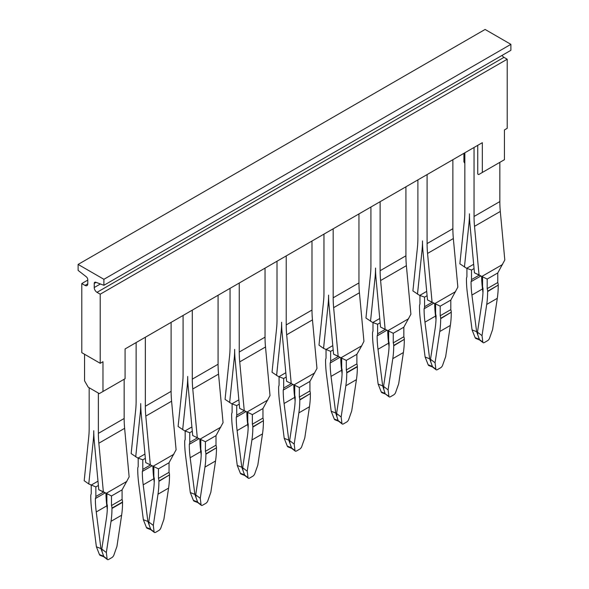 <?xml version="1.0" encoding="UTF-8"?>
<svg xmlns="http://www.w3.org/2000/svg" width="589" height="589" viewBox="0 0 589 589"><rect width="100%" height="100%" fill="white"/><g stroke="black" fill="none" stroke-linecap="round" stroke-linejoin="round"><path stroke-width="0.88" d="M346.671 422.026A2.606 1.252 127.3 0 0 348.666 419.567L351.736 410.864L356.426 379.655L345.831 385.766L341.149 416.983L341.944 423.447A2.606 1.252 127.3 0 0 342.224 423.992A2.606 1.252 127.3 0 0 343.512 423.852L346.671 422.026M338.594 421.223L335.008 419.817A2.606 1.723 111.5 0 1 334.257 419.007L338.101 420.517L338.704 421.268M334.257 419.007L331.18 411.225L326.497 374.604A104.172 60.144 60 0 1 325.577 360.674L325.577 360.328A6.508 3.762 60 0 1 326.034 358.281L326.034 349.697M342.084 373.787L341.635 370.275A97.664 56.389 60 0 1 340.773 357.707M341.944 423.447L338.101 420.517L335.73 413.014L331.04 376.393A97.664 56.389 60 0 1 330.179 362.986L339.963 357.339M358.951 213.917L358.951 282.926A104.172 60.144 60 0 0 359.047 287.152A104.172 60.144 60 0 0 359.423 292.77L363.936 341.333L361.683 345.831L340.972 357.788L333.58 354.173L329.067 305.617A110.688 63.906 -120 0 1 328.662 299.551A110.688 63.906 -120 0 1 328.566 295.148A110.688 63.906 60 0 1 328.478 299.448A110.688 63.906 60 0 1 328.073 305.043L323.56 348.393L330.643 351.368L330.643 360.939A6.508 3.762 60 0 1 330.179 362.986M335.73 413.014L331.18 411.225M336.908 415.996L336.599 413.515L341.149 416.983M336.599 413.515L341.289 382.305A97.664 56.389 -120 0 0 342.15 369.899A6.508 3.762 -120 0 1 341.694 367.315L341.694 358.141M340.972 357.788L346.295 360.409L346.295 369.973A6.508 3.762 60 0 1 346.752 372.557L346.752 372.896A104.172 60.144 60 0 1 345.831 385.766M361.683 345.831L356.882 354.291L356.882 363.862A6.508 3.762 60 0 1 357.346 366.446L357.346 366.785A104.172 60.144 60 0 1 356.426 379.655M356.882 363.862L346.295 369.973M333.58 354.173L338.152 356.22L333.639 307.657A104.172 60.144 -120 0 1 333.264 302.032A104.172 60.144 -120 0 1 333.175 297.806L333.175 228.804M340.538 357.582L338.152 356.22M323.56 348.393L318.988 345.154L323.494 301.804A104.172 60.144 -120 0 0 323.876 296.613A104.172 60.144 -120 0 0 323.965 292.49L323.965 234.12M103.789 556.782L100.211 555.375A2.606 1.723 111.5 0 1 99.46 554.566L103.303 556.075L107.146 559.005A2.606 1.252 127.3 0 0 107.426 559.55A2.606 1.252 127.3 0 0 108.707 559.41L111.873 557.584A2.606 1.252 127.3 0 0 113.861 555.125L116.939 546.43L121.621 515.213A104.172 60.144 -120 0 0 122.541 502.343L122.541 502.005A6.508 3.762 -120 0 0 122.085 499.42L122.085 489.849L129.138 476.891L124.625 428.336A104.172 60.144 -120 0 1 124.242 422.711A104.172 60.144 60 0 1 124.154 418.484L98.37 433.371A104.172 60.144 -120 0 0 98.466 437.598A104.172 60.144 -120 0 0 98.842 443.215L103.355 491.778L98.775 489.731L94.269 441.176A110.688 63.906 -120 0 1 93.857 435.109A110.688 63.906 -120 0 1 93.769 430.714A110.688 63.906 -120 0 1 93.68 435.006A110.688 63.906 60 0 1 93.268 440.601L94.174 440.079M286.217 377.012L283.684 378.484L278.626 376.658L272.03 372.263L276.536 328.912A104.172 60.144 -120 0 0 276.918 323.729A104.172 60.144 -120 0 0 277.007 319.606L277.007 261.229M239.259 404.128L236.719 405.593L231.668 403.767L225.064 399.371L229.577 356.021A104.172 60.144 -120 0 0 229.953 350.838A104.172 60.144 -120 0 0 230.049 346.715L230.049 288.345M192.301 431.236L189.761 432.701L184.71 430.883L178.106 426.488L182.619 383.137A104.172 60.144 -120 0 0 182.995 377.954A104.172 60.144 -120 0 0 183.083 373.831L183.083 315.454M145.343 458.352L142.803 459.818L137.745 457.992L131.148 453.596L135.654 410.246A104.172 60.144 -120 0 0 136.037 405.063A104.172 60.144 -120 0 0 136.125 400.94L136.125 342.57M98.37 433.371L98.37 393.069L89.167 387.753L89.167 428.056A104.172 60.144 -120 0 1 89.079 432.179A104.172 60.144 60 0 1 88.696 437.362L84.19 480.712L88.762 483.952L93.268 440.601M474.057 268.569L471.517 270.034L466.466 268.209L459.862 263.813L464.375 220.463A104.172 60.144 -120 0 0 464.758 215.279A104.172 60.144 -120 0 0 464.846 211.156L464.846 152.787M432.62 367.043L429.646 358.789L424.964 322.168A97.664 56.389 60 0 1 424.102 308.761A6.508 3.762 60 0 0 424.559 306.714L424.559 297.143L419.508 295.317L412.904 290.929L417.417 247.579A104.172 60.144 -120 0 0 417.792 242.396A104.172 60.144 -120 0 0 417.888 238.265L417.888 179.895M385.552 394.115L381.966 392.701A2.606 1.723 111.5 0 1 381.216 391.891L385.059 393.408L382.688 385.905L378.005 349.277A97.664 56.389 60 0 1 377.144 335.877A6.508 3.762 60 0 0 377.601 333.823L377.601 324.259L372.55 322.433L365.946 318.038L370.459 274.688A104.172 60.144 60 0 0 370.834 269.504A104.172 60.144 60 0 0 370.923 265.381L370.923 207.011M372.999 322.581L372.999 331.165A6.508 3.762 60 0 0 372.535 333.219L372.535 333.558A104.172 60.144 60 0 0 373.455 347.488L378.145 384.116L382.688 385.905M389.042 346.671L388.593 343.166A97.664 56.389 60 0 1 387.731 330.598M377.144 335.877L386.929 330.23M479.468 339.89L475.89 338.476A2.606 1.723 -68.5 0 1 475.139 337.666L472.061 329.892L467.379 293.27A104.172 60.144 60 0 1 466.459 279.333L466.459 278.995A6.508 3.762 60 0 1 466.915 276.94L466.915 268.363M471.517 270.034L471.517 279.598A6.508 3.762 60 0 1 471.06 281.652L480.845 276.005M479.586 339.934L476.611 331.681L471.922 295.052A97.664 56.389 60 0 1 471.06 281.652M482.958 292.453L482.509 288.941A97.664 56.389 60 0 1 481.647 276.374M476.611 331.681L472.061 329.892M142.803 459.818L142.803 469.389A6.508 3.762 60 0 1 142.339 471.436L152.124 465.789M150.865 529.717L147.891 521.464L143.201 484.835A97.664 56.389 60 0 1 142.339 471.436M154.244 482.236L153.795 478.724A97.664 56.389 60 0 1 152.934 466.157M150.755 529.673L147.169 528.267A2.606 1.723 -68.5 0 1 146.418 527.457L143.341 519.675L138.658 483.054A104.172 60.144 60 0 1 137.738 469.116L137.738 468.778A6.508 3.762 60 0 1 138.194 466.731L138.194 458.146M147.891 521.464L143.341 519.675M197.823 502.608L194.849 494.348L190.306 492.566L185.616 455.938A104.172 60.144 60 0 1 184.696 442.008L184.696 441.669A6.508 3.762 60 0 1 185.16 439.615L185.16 431.03M197.713 502.557L194.127 501.151A2.606 1.723 -68.5 0 1 193.376 500.341L190.306 492.566M189.761 432.701L189.761 442.273A6.508 3.762 60 0 1 189.305 444.327L199.089 438.672M194.849 494.348L190.166 457.727A97.664 56.389 60 0 1 189.305 444.327M201.202 455.12L200.753 451.616A97.664 56.389 60 0 1 199.892 439.048M236.719 405.593L236.719 415.164A6.508 3.762 60 0 1 236.263 417.211L246.047 411.564M244.781 475.492L241.807 467.239L237.124 430.618A97.664 56.389 60 0 1 236.263 417.211M248.16 428.012L247.711 424.5A97.664 56.389 60 0 1 246.85 411.932M244.671 475.448L241.085 474.042A2.606 1.723 -68.5 0 1 240.334 473.232L237.264 465.45L232.574 428.829A104.172 60.144 60 0 1 231.654 414.899L231.654 414.553A6.508 3.762 60 0 1 232.118 412.506L232.118 403.921M241.807 467.239L237.264 465.45M291.746 448.384L288.772 440.123L284.222 438.341L279.539 401.713A104.172 60.144 60 0 1 278.619 387.783L278.619 387.444A6.508 3.762 60 0 1 279.076 385.39L279.076 376.805M291.629 448.339L288.05 446.926A2.606 1.723 -68.5 0 1 287.299 446.116L284.222 438.341M283.684 378.484L283.684 388.048A6.508 3.762 60 0 1 283.221 390.102L293.005 384.448M288.772 440.123L284.082 403.502A97.664 56.389 60 0 1 283.221 390.102M295.118 400.895L294.669 397.391A97.664 56.389 60 0 1 293.808 384.823M99.46 554.566L96.382 546.783L100.933 548.573L103.907 556.826M263.423 421.01A104.172 60.144 -120 0 1 262.503 433.879L257.82 465.089L254.742 473.792A2.606 1.252 -52.7 0 1 252.747 476.251L249.589 478.077A2.606 1.252 -52.7 0 1 248.3 478.216A2.606 1.252 -52.7 0 1 248.028 477.672L247.225 471.207L251.915 439.99A104.172 60.144 -120 0 0 252.836 427.121L252.836 426.782A6.508 3.762 -120 0 0 252.372 424.198L262.966 418.087A6.508 3.762 -120 0 1 263.423 420.671L252.836 427.121M242.992 470.221L242.683 467.74L247.225 471.207M247.77 412.366L247.77 421.54A6.508 3.762 -120 0 0 248.227 424.124A97.664 56.389 -120 0 1 247.365 436.53L242.683 467.74M310.381 393.894A104.172 60.144 -120 0 1 309.461 406.763L304.778 437.98L301.701 446.683A2.606 1.252 -52.7 0 1 299.713 449.142L296.547 450.96A2.606 1.252 -52.7 0 1 295.266 451.1A2.606 1.252 -52.7 0 1 294.986 450.556L294.191 444.091L298.873 412.882A104.172 60.144 -120 0 0 299.794 400.012L299.794 399.673A6.508 3.762 -120 0 0 299.337 397.089L309.924 390.971A6.508 3.762 -120 0 1 310.381 393.555L299.794 400.012M294.728 385.258L294.728 394.431A6.508 3.762 -120 0 0 295.192 397.008A97.664 56.389 -120 0 1 294.331 409.414L289.641 440.631L294.191 444.091M289.95 443.112L289.641 440.631M404.304 339.676A104.172 60.144 -120 0 1 403.384 352.546L398.694 383.756L395.624 392.458A2.606 1.252 -52.7 0 1 393.629 394.917L390.47 396.736A2.606 1.252 -52.7 0 1 389.182 396.876A2.606 1.252 -52.7 0 1 388.909 396.331L388.107 389.866L392.797 358.657A104.172 60.144 -120 0 0 393.717 345.787L393.717 345.448A6.508 3.762 -120 0 0 393.253 342.864L403.84 336.746A6.508 3.762 -120 0 1 404.304 339.33L393.717 345.787M383.866 388.887L383.564 386.406L388.107 389.866M388.652 331.033L388.652 340.206A6.508 3.762 -120 0 0 389.108 342.783A97.664 56.389 -120 0 1 388.247 355.196L383.564 386.406M451.262 312.56A104.172 60.144 -120 0 1 450.342 325.43L445.659 356.639L442.582 365.342A2.606 1.252 -52.7 0 1 440.587 367.801L437.428 369.627A2.606 1.252 -52.7 0 1 436.14 369.767A2.606 1.252 -52.7 0 1 435.867 369.222L435.065 362.758L439.755 331.541A104.172 60.144 -120 0 0 440.675 318.678L440.675 318.332A6.508 3.762 -120 0 0 440.211 315.748L450.806 309.637A6.508 3.762 -120 0 1 451.262 312.222L440.675 318.678M430.824 361.771L430.522 359.297L435.065 362.758M430.522 359.297L435.205 328.08A97.664 56.389 -120 0 0 436.066 315.675A6.508 3.762 -120 0 1 435.61 313.09L435.61 303.917M498.22 285.451A104.172 60.144 -120 0 1 497.3 298.321L492.618 329.531L489.54 338.233A2.606 1.252 -52.7 0 1 487.552 340.692L484.386 342.511A2.606 1.252 -52.7 0 1 483.105 342.651A2.606 1.252 -52.7 0 1 482.825 342.106L482.03 335.642L486.713 304.432A104.172 60.144 -120 0 0 487.633 291.562L487.633 291.224A6.508 3.762 -120 0 0 487.177 288.639L497.764 282.529A6.508 3.762 -120 0 1 498.22 285.105L487.633 291.562M477.789 334.662L477.48 332.181L482.03 335.642M482.568 276.808L482.568 285.982A6.508 3.762 -120 0 0 483.032 288.558A97.664 56.389 -120 0 1 482.17 300.972L477.48 332.181M169.507 475.235A104.172 60.144 -120 0 1 168.587 488.104L163.897 519.314L160.826 528.016A2.606 1.252 -52.7 0 1 158.831 530.475L155.673 532.301A2.606 1.252 -52.7 0 1 154.384 532.441A2.606 1.252 -52.7 0 1 154.104 531.896L153.309 525.425L157.992 494.215A104.172 60.144 -120 0 0 158.912 481.346L158.912 481.007A6.508 3.762 -120 0 0 158.456 478.423L169.043 472.312A6.508 3.762 -120 0 1 169.507 474.896L158.912 481.346M149.069 524.446L148.759 521.964L153.309 525.425M153.854 466.591L153.854 475.765A6.508 3.762 -120 0 0 154.311 478.349A97.664 56.389 -120 0 1 153.449 490.755L148.759 521.964M216.465 448.119A104.172 60.144 -120 0 1 215.545 460.988L210.855 492.205L207.784 500.9A2.606 1.252 -52.7 0 1 205.789 503.359L202.631 505.185A2.606 1.252 -52.7 0 1 201.342 505.325A2.606 1.252 -52.7 0 1 201.07 504.78L200.267 498.316L204.957 467.106A104.172 60.144 -120 0 0 205.878 454.237L205.878 453.891A6.508 3.762 -120 0 0 205.414 451.314L216.001 445.196A6.508 3.762 -120 0 1 216.465 447.78L205.878 454.237M196.027 497.337L195.725 494.856L200.407 463.639A97.664 56.389 -120 0 0 201.269 451.233A6.508 3.762 -120 0 1 200.812 448.656L200.812 439.475M195.725 494.856L200.267 498.316M432.51 366.999L428.925 365.592A2.606 1.723 -68.5 0 1 428.174 364.782L425.103 357L420.413 320.379A104.172 60.144 60 0 1 419.493 306.449L419.493 306.111A6.508 3.762 60 0 1 419.957 304.057L419.957 295.472M424.102 308.761L433.887 303.114M436 319.562L435.551 316.05A97.664 56.389 60 0 1 434.689 303.482M429.646 358.789L425.103 357M88.762 483.952L95.845 486.926L95.845 496.498A6.508 3.762 60 0 1 95.381 498.552L105.166 492.897M100.933 548.573L96.243 511.951A97.664 56.389 60 0 1 95.381 498.552M107.279 509.345L106.83 505.841A97.664 56.389 60 0 1 105.968 493.273M96.382 546.783L91.7 510.162A104.172 60.144 60 0 1 90.78 496.232L90.78 495.894A6.508 3.762 60 0 1 91.236 493.84L91.236 485.255M246.622 411.799L239.657 408.398L252.372 414.627L252.372 424.198M265.035 268.142L265.035 337.144A104.172 60.144 60 0 0 265.124 341.377A104.172 60.144 60 0 0 265.506 346.995L270.012 395.558L262.966 408.516L262.966 418.087M293.58 384.691L286.615 381.289L299.337 387.518L299.337 397.089M311.993 241.034L311.993 310.035A104.172 60.144 60 0 0 312.082 314.261A104.172 60.144 60 0 0 312.464 319.886L316.97 368.442L309.924 381.407L309.924 390.971M388.909 396.331L385.662 394.159M387.503 330.466L380.538 327.064L393.253 333.293L393.253 342.864M405.917 186.809L405.917 255.81A104.172 60.144 60 0 0 406.005 260.036A104.172 60.144 60 0 0 406.381 265.661L410.894 314.217L403.84 327.182L403.84 336.746M434.461 303.357L427.496 299.948L440.211 306.184L440.211 315.748M452.875 159.693L452.875 228.701A104.172 60.144 60 0 0 452.963 232.927A104.172 60.144 60 0 0 453.346 238.545L457.852 287.108L450.806 300.066L450.806 309.637M464.441 267.053L468.947 223.702A110.688 63.906 60 0 0 469.359 218.107A110.688 63.906 60 0 0 469.448 213.814A110.688 63.906 -120 0 0 469.536 218.21A110.688 63.906 -120 0 0 469.948 224.276L474.454 272.84L487.177 279.068L487.177 288.639M499.833 162.35L499.833 201.585A104.172 60.144 60 0 0 499.921 205.811A104.172 60.144 60 0 0 500.304 211.436L504.81 259.992L497.764 272.957L497.764 282.529M152.698 466.024L145.741 462.623L158.456 468.851L158.456 478.423M171.112 322.367L171.112 391.368A104.172 60.144 -120 0 0 171.208 395.594A104.172 60.144 60 0 0 171.583 401.219L176.096 449.782L169.043 462.74L169.043 472.312M218.077 295.258L218.077 364.26A104.172 60.144 -120 0 0 218.166 368.486A104.172 60.144 60 0 0 218.541 374.111L223.054 422.666L216.001 435.632L216.001 445.196M199.664 438.915L192.699 435.507L205.414 441.743L205.414 451.314M370.518 321.277L375.031 277.927A110.688 63.906 60 0 0 375.436 272.332A110.688 63.906 60 0 0 375.532 268.039A110.688 63.906 -120 0 0 375.62 272.435A110.688 63.906 -120 0 0 376.025 278.501L380.538 327.064M417.483 294.169L421.989 250.818A110.688 63.906 60 0 0 422.401 245.223A110.688 63.906 60 0 0 422.49 240.923A110.688 63.906 -120 0 0 422.578 245.326A110.688 63.906 -120 0 0 422.983 251.393L427.496 299.948M135.72 456.836L140.234 413.485A110.688 63.906 60 0 0 140.638 407.89A110.688 63.906 60 0 0 140.727 403.598A110.688 63.906 -120 0 0 140.823 408A110.688 63.906 -120 0 0 141.227 414.067L145.741 462.623M182.678 429.727L187.192 386.377A110.688 63.906 60 0 0 187.596 380.781A110.688 63.906 60 0 0 187.692 376.489A110.688 63.906 -120 0 0 187.781 380.884A110.688 63.906 -120 0 0 188.185 386.951L192.699 435.507M229.644 402.611L234.15 359.268A110.688 63.906 60 0 0 234.562 353.665A110.688 63.906 60 0 0 234.65 349.373A110.688 63.906 -120 0 0 234.739 353.775A110.688 63.906 -120 0 0 235.144 359.842L239.657 408.398M276.602 375.502L281.108 332.152A110.688 63.906 60 0 0 281.52 326.556A110.688 63.906 60 0 0 281.608 322.264A110.688 63.906 -120 0 0 281.697 326.659A110.688 63.906 -120 0 0 282.109 332.726L286.615 381.289M107.146 559.005L106.351 552.541L111.034 521.331A104.172 60.144 -120 0 0 111.954 508.462L111.954 508.116A6.508 3.762 -120 0 0 111.498 505.539L122.085 499.42M102.111 551.554L101.801 549.081L106.351 552.541M106.889 493.7L106.889 502.873A6.508 3.762 -120 0 0 107.353 505.458A97.664 56.389 -120 0 1 106.491 517.864L101.801 549.081M474.454 272.84L479.034 274.879L474.52 226.323A104.172 60.144 -120 0 1 474.138 220.698A104.172 60.144 -120 0 1 474.049 216.472L499.833 201.585M481.419 276.241L479.034 274.879M124.154 379.25L124.154 418.484M103.355 491.778L111.498 495.967L111.498 505.539M380.133 201.696L380.133 270.697A104.172 60.144 -120 0 0 380.222 274.923A104.172 60.144 -120 0 0 380.604 280.548L385.11 329.104M427.091 174.58L427.091 243.581A104.172 60.144 -120 0 0 427.18 247.814A104.172 60.144 -120 0 0 427.562 253.432L432.068 301.995M474.049 147.471L474.049 216.472M87.783 283.824A3.909 2.253 60 0 1 86.973 285.613A3.909 2.253 60 0 1 85.022 285.422L87.783 283.824L87.783 279.738A2.606 1.502 60 0 0 86.266 276.764L78.116 270.403L78.116 264.424L103.9 279.304L103.9 285.29L95.749 282.241A2.606 1.502 60 0 0 94.77 282.271A2.606 1.502 60 0 0 94.233 283.456L94.233 287.542A3.909 2.253 60 0 0 96.994 292.328L100.218 294.191L507.203 59.224L507.203 128.328L504.442 129.926L504.442 159.693L478.658 174.58L477.738 174.049L477.738 145.343M145.336 337.254L145.336 406.255A104.172 60.144 -120 0 0 145.424 410.481A104.172 60.144 -120 0 0 145.8 416.106L150.313 464.662M192.294 310.138L192.294 379.147A104.172 60.144 -120 0 0 192.382 383.373A104.172 60.144 -120 0 0 192.765 388.99L197.271 437.553M239.252 283.029L239.252 352.031A104.172 60.144 -120 0 0 239.34 356.257A104.172 60.144 -120 0 0 239.723 361.882L244.229 410.437M286.21 255.913L286.21 324.922A104.172 60.144 -120 0 0 286.298 329.148A104.172 60.144 -120 0 0 286.681 334.773L291.194 383.329M381.216 391.891L378.145 384.116M105.74 493.14L98.775 489.731M464.846 163.418L463.926 161.82L463.926 153.317M482.339 172.452L482.339 142.685L125.074 348.946L125.074 378.72L99.298 393.607L88.247 387.223L84.558 380.847L84.558 354.261M85.022 285.422L81.797 283.559L81.797 352.671L100.218 363.303L102.979 361.705L102.979 391.479M81.797 283.559L87.783 280.106M103.9 285.29L510.884 50.315L510.884 44.337L485.1 29.45L78.116 264.424M510.884 44.337L103.9 279.304M507.203 59.224L503.978 57.361A3.909 2.253 60 0 1 502.086 55.395M100.218 294.191L100.218 363.303M341.635 370.275L331.04 376.393M330.643 360.939L338.219 356.559M333.183 349.903L330.643 351.368M357.346 366.785L346.752 372.896M357.346 366.446L346.752 372.557M356.882 354.291L346.295 360.409M359.423 292.77L333.639 307.657M328.073 305.043L328.971 304.52M332.785 345.61L325.835 349.623M124.625 428.336L98.842 443.215M358.951 282.926L333.175 297.806M377.601 324.259L380.141 322.787M372.793 322.514L379.743 318.502M378.005 349.277L388.593 343.166M377.601 333.823L385.184 329.45M471.517 279.598L479.1 275.225M471.922 295.052L482.509 288.941M482.825 342.106L478.982 339.183L475.139 337.666M142.803 469.389L150.386 465.008M143.201 484.835L153.795 478.724M154.104 531.896L150.261 528.966L146.418 527.457M201.07 504.78L197.219 501.85L193.376 500.341M189.761 442.273L197.344 437.899M190.166 457.727L200.753 451.616M236.719 415.164L244.302 410.783M237.124 430.618L247.711 424.5M248.028 477.672L244.185 474.741L240.334 473.232M294.986 450.556L291.143 447.633L287.299 446.116M283.684 388.048L291.26 383.675M284.082 403.502L294.669 397.391M262.503 433.879L251.915 439.99M263.423 420.671L252.836 426.782M310.381 393.555L299.794 399.673M309.461 406.763L298.873 412.882M403.384 352.546L392.797 358.657M404.304 339.33L393.717 345.448M428.174 364.782L432.024 366.292L435.867 369.222M450.342 325.43L439.755 331.541M451.262 312.222L440.675 318.332M497.3 298.321L486.713 304.432M498.22 285.105L487.633 291.224M168.587 488.104L157.992 494.215M169.507 474.896L158.912 481.007M216.465 447.78L205.878 453.891M215.545 460.988L204.957 467.106M424.964 322.168L435.551 316.05M424.559 297.143L427.099 295.678M419.751 295.406L426.701 291.386M466.709 268.289L473.659 264.277M137.995 458.073L144.946 454.06M184.953 430.964L191.904 426.951M231.911 403.848L238.862 399.835M278.869 376.739L285.82 372.727M95.845 496.498L103.421 492.124M96.243 511.951L106.83 505.841M262.966 408.516L252.372 414.627M309.924 381.407L299.337 387.518M403.84 327.182L393.253 333.293M450.806 300.066L440.211 306.184M497.764 272.957L487.177 279.068M169.043 462.74L158.456 468.851M216.001 435.632L205.414 441.743M424.559 306.714L432.142 302.334M375.929 277.412L375.031 277.927M422.887 250.296L421.989 250.818M469.853 223.187L468.947 223.702M141.132 412.97L140.234 413.485M188.09 385.854L187.192 386.377M235.048 358.745L234.15 359.268M282.013 331.636L281.108 332.152M98.378 485.461L95.845 486.926M121.621 515.213L111.034 521.331M122.541 502.343L111.954 508.462M122.541 502.005L111.954 508.116M267.759 400.056L247.049 412.013M314.717 372.94L294.014 384.897M408.641 318.715L387.93 330.672M455.599 291.607L434.888 303.563M502.557 264.498L481.854 276.447M173.843 454.281L153.133 466.238M220.801 427.165L200.091 439.122M91.03 485.189L97.98 481.176M122.085 489.849L111.498 495.967M380.133 270.697L405.917 255.81M427.091 243.581L452.875 228.701M145.336 406.255L171.112 391.368M192.294 379.147L218.077 364.26M239.252 352.031L265.035 337.144M286.21 324.922L311.993 310.035M265.506 346.995L239.723 361.882M312.464 319.886L286.681 334.773M406.381 265.661L380.604 280.548M453.346 238.545L427.562 253.432M500.304 211.436L474.52 226.323M171.583 401.219L145.8 416.106M218.541 374.111L192.765 388.99M126.878 481.39L106.175 493.346M94.233 283.456L96.103 282.374M94.233 287.542L100.402 283.979M96.994 292.328L503.978 57.361M338.491 421.15L342.224 423.992M338.896 356.86L342.842 358.701M244.575 475.375L248.3 478.216M291.533 448.266L295.266 451.1M103.693 556.708L107.426 559.55M197.617 502.483L201.342 505.325M150.651 529.599L154.384 532.441M244.972 411.085L248.919 412.926M291.938 383.969L295.884 385.81M385.456 394.041L389.182 396.876M432.414 366.925L436.14 369.767M385.854 329.744L389.8 331.585M432.812 302.636L436.758 304.476M479.777 275.519L483.724 277.36M151.056 465.31L155.003 467.151M198.014 438.194L201.961 440.035M479.372 339.816L483.105 342.651M104.098 492.419L108.045 494.259"/></g></svg>
